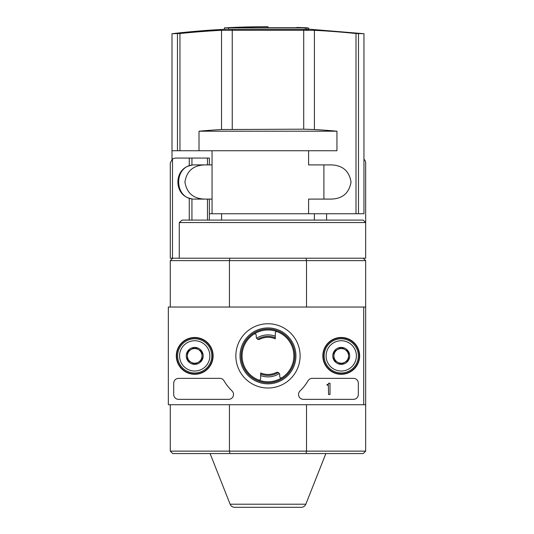 <?xml version="1.0" encoding="UTF-8"?>
<svg xmlns="http://www.w3.org/2000/svg" width="534" height="534" viewBox="0 0 534 534"><rect width="100%" height="100%" fill="white"/><g stroke="black" fill="none" stroke-linecap="round" stroke-linejoin="round"><path stroke-width="0.8" d="M296.463 27.488A829.843 808.569 -90 0 1 303.466 27.715L231.342 27.715A830.116 830.116 0 0 0 228.599 27.841L305.241 27.841A829.763 186.66 90 0 1 306.896 28.148A828.901 414.451 -90 0 1 308.685 28.128A829.669 186.633 -90 0 0 306.589 27.775A829.923 808.65 90 0 0 298.132 27.474A829.556 414.778 90 0 0 296.463 27.488L296.463 27.715M308.685 28.128L308.685 29.59A828.901 414.451 -90 0 0 306.896 29.617A829.763 186.66 90 0 0 305.241 29.303L228.599 29.303L228.599 27.841M305.241 27.841L305.241 29.303M306.896 28.148L306.896 29.617M267.975 27.715L267.975 26.7A830.323 830.323 0 0 0 224.48 27.841L224.48 29.283M172.001 33.709L172.001 159.239L172.001 150.742L336.941 150.742L336.941 131.204A731.446 728.076 90 0 0 314.419 129.528L303.706 129.175L221.53 129.528L221.53 30.304A829.275 825.457 -90 0 0 179.951 33.515L172.001 33.709A830.35 830.35 0 0 1 228.599 29.076M221.53 30.304L314.419 30.304A829.275 825.457 90 0 1 356.004 33.515L363.954 33.709L308.685 29.136M308.592 150.742L308.592 164.906L331.067 164.906C342.608 165.253 349.263 170.973 351.025 182.061C349.156 193.114 342.501 198.788 331.067 199.095L308.592 199.095L308.592 213.747L363.954 213.747L363.954 33.709M221.53 129.528A731.446 728.076 -90 0 0 199.015 131.204L199.015 150.742M204.889 199.095C193.448 198.788 186.8 193.114 184.931 182.061C186.693 170.973 193.348 165.253 204.889 164.906M336.941 131.204L199.015 131.204M314.379 213.747L314.379 220.095M194.71 199.095L209.361 199.095L209.361 220.095M191.94 198.868L191.94 220.095L191.94 198.868L189.263 198.201L189.263 220.095M207.472 158.064L207.472 164.906L209.361 164.906L209.361 158.064L189.263 158.064L189.263 165.794C174.104 170.099 174.104 193.902 189.263 198.201M189.263 165.794L191.94 165.133L191.94 158.064L191.94 165.133M207.472 164.906L194.71 164.906M189.263 158.064L175.172 158.064L172.495 158.865L170.286 162.95L170.286 258.196L306.049 258.196L306.516 260.639L306.516 307.037M365.663 222.538L179.27 222.538L182.101 220.095L363.22 220.095L365.663 222.538L365.663 258.196L365.663 162.95A4.886 4.886 0 0 0 363.954 159.239M278.261 372.498A19.538 19.538 0 0 1 260.652 373.994L260.652 372.939A18.563 18.563 0 0 0 276.178 372.532A2.443 2.443 0 0 1 278.261 372.498L279.382 373.52A21.006 21.006 0 0 1 260.652 375.569L260.652 378.666A1.469 1.469 0 0 1 258.656 380.034M257.695 339.27A19.538 19.538 0 0 1 275.304 337.775L275.304 338.83A18.563 18.563 0 0 0 259.778 339.23A2.443 2.443 0 0 1 257.695 339.27L256.574 338.249A2.443 2.443 0 0 1 256.253 337.041L256.253 335.332A1.469 1.469 0 0 0 253.997 334.097M260.652 373.994L260.652 375.569M279.382 373.52A2.443 2.443 0 0 1 279.703 374.728L279.703 376.437A1.469 1.469 0 0 0 281.959 377.671M275.304 337.775L275.304 333.103A1.469 1.469 0 0 1 277.3 331.734M229.907 258.196L229.44 260.639L365.663 260.639L365.663 404.725L168.337 404.725L168.337 307.037L365.663 307.037M365.663 258.196L306.049 258.196M365.663 404.725L365.663 451.13L363.22 453.573L306.049 453.573L306.516 451.13L306.516 404.725M365.663 451.13L229.44 451.13L229.907 453.573L306.049 453.573M229.907 453.573L172.729 453.573L170.286 451.13L170.286 404.725M170.286 307.037L170.286 260.639L229.44 260.639L229.44 307.037M170.286 451.13L229.44 451.13L229.44 404.725M363.22 258.196L365.663 260.639M170.286 260.639L172.729 258.196M305.828 504.209L230.121 504.209C231.008 506.172 232.517 507.2 234.666 507.3L301.289 507.3C303.432 507.2 304.947 506.172 305.828 504.209L325.86 453.573M291.738 507.3L244.218 507.3M294.841 355.884A26.867 26.867 0 0 0 254.544 332.622A26.867 26.867 0 0 0 254.544 379.147A26.867 26.867 0 0 0 294.841 355.884M179.27 222.538L179.27 258.196M293.867 355.884A25.886 25.886 0 0 0 255.032 333.463A25.886 25.886 0 0 0 255.032 378.306A25.886 25.886 0 0 0 293.867 355.884M275.304 336.2A21.006 21.006 0 0 0 256.574 338.249M326.588 213.747L326.588 220.095M209.361 199.095L212.051 199.095L212.051 213.747L308.592 213.747M212.051 150.742L212.051 164.906L209.361 164.906M209.361 213.747L212.051 213.747M195.204 164.906C173.143 163.885 173.17 200.11 195.204 199.095M363.714 307.037L363.714 404.725M176.3 355.884A18.416 18.416 0 0 1 203.915 339.938A18.416 18.416 0 0 1 203.915 371.831A18.416 18.416 0 0 1 176.3 355.884M322.83 355.884A18.416 18.416 0 0 1 350.451 339.938A18.416 18.416 0 0 1 350.451 371.831A18.416 18.416 0 0 1 322.83 355.884M235.848 355.884A32.133 32.133 0 0 1 284.041 328.056A32.133 32.133 0 0 1 284.041 383.712A32.133 32.133 0 0 1 235.848 355.884M353.455 378.352A4.886 4.886 0 0 1 358.341 383.238L358.341 394.472A4.886 4.886 0 0 1 353.455 399.352L303.412 399.352A4.886 4.886 0 0 1 300.015 390.961A48.841 48.841 0 0 0 308.065 380.749A4.886 4.886 0 0 1 312.27 378.352L353.455 378.352M219.781 378.352A4.886 4.886 0 0 1 223.98 380.749A48.841 48.841 0 0 0 232.036 390.961A4.886 4.886 0 0 1 228.639 399.352L178.59 399.352A4.886 4.886 0 0 1 173.71 394.472L173.71 383.238A4.886 4.886 0 0 1 178.59 378.352L219.781 378.352M176.641 355.884A18.069 18.069 0 0 1 203.748 340.231A18.069 18.069 0 0 1 203.748 371.537A18.069 18.069 0 0 1 176.641 355.884M323.17 355.884A18.069 18.069 0 0 1 350.277 340.231A18.069 18.069 0 0 1 350.277 371.537A18.069 18.069 0 0 1 323.17 355.884M240.026 355.884A27.948 27.948 0 0 1 281.952 331.681A27.948 27.948 0 0 1 281.952 380.088A27.948 27.948 0 0 1 240.026 355.884M330.012 383.238L328.543 383.238L328.543 383.726A0.734 0.734 0 0 1 327.809 384.46L327.075 384.46L327.075 385.188L328.056 385.188A0.487 0.487 0 0 0 328.383 385.067L328.543 394.472L330.012 394.472L330.012 383.238M333.917 351.652L341.246 347.427L348.569 351.652L348.569 360.116L341.246 364.342L333.917 360.116L333.917 351.652A8.457 8.457 0 0 1 348.569 351.652A8.457 8.457 0 0 1 341.246 364.342A8.457 8.457 0 0 1 333.917 351.652L333.917 360.116L341.246 364.342L348.569 360.116L348.569 351.652L344.904 349.536A7.329 7.329 0 0 1 344.904 362.226A7.329 7.329 0 0 1 333.917 355.884A7.329 7.329 0 0 1 337.581 349.536L333.917 351.652M326.1 355.884A15.139 15.139 0 0 1 348.815 342.768A15.139 15.139 0 0 1 348.815 368.994A15.139 15.139 0 0 1 326.1 355.884M324.145 355.884A17.095 17.095 0 0 1 349.79 341.079A17.095 17.095 0 0 1 349.79 370.689A17.095 17.095 0 0 1 324.145 355.884M337.581 349.536A7.329 7.329 0 0 1 344.904 349.536L341.246 347.427L337.581 349.536M187.387 351.652L194.71 347.427L202.039 351.652L202.039 360.116L194.71 364.342L187.387 360.116L187.387 351.652A8.457 8.457 0 0 1 202.039 351.652A8.457 8.457 0 0 1 194.71 364.342A8.457 8.457 0 0 1 187.387 351.652L187.387 360.116L194.71 364.342L202.039 360.116L202.039 351.652L198.374 349.536A7.329 7.329 0 0 1 198.374 362.226A7.329 7.329 0 0 1 187.387 355.884A7.329 7.329 0 0 1 191.045 349.536L187.387 351.652M179.571 355.884A15.139 15.139 0 0 1 202.279 342.768A15.139 15.139 0 0 1 202.279 368.994A15.139 15.139 0 0 1 179.571 355.884M177.615 355.884A17.095 17.095 0 0 1 203.26 341.079A17.095 17.095 0 0 1 203.26 370.689A17.095 17.095 0 0 1 177.615 355.884M191.045 349.536A7.329 7.329 0 0 1 198.374 349.536L194.71 347.427L191.045 349.536M358.488 213.747L358.488 33.709M356.004 213.747L356.004 33.515M314.419 129.528L314.419 30.304M303.706 129.175L303.706 29.991M232.25 129.175L232.25 29.991M179.951 150.742L179.951 33.515M177.468 150.742L177.468 33.709M207.472 199.095L207.472 220.095M172.495 158.865L172.495 258.196M221.577 213.747L221.577 220.095M230.121 504.209L210.096 453.573M212.051 164.906L212.051 199.095M323.904 164.906L323.904 199.095"/></g></svg>
